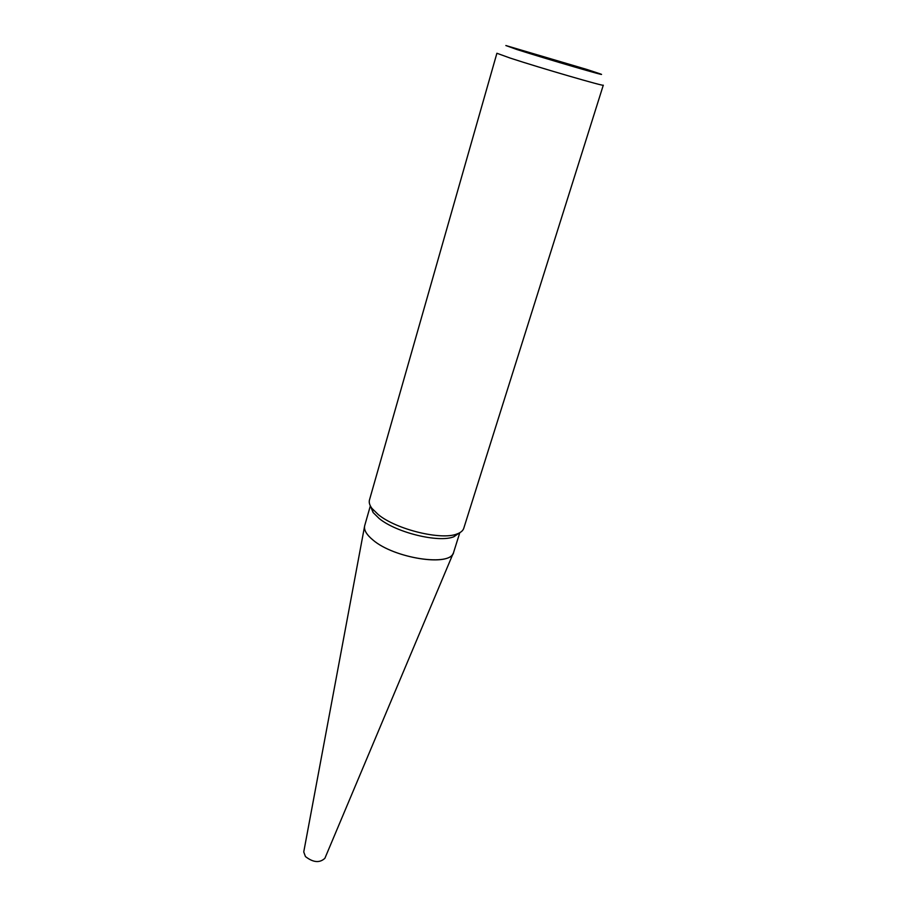 <?xml version="1.0" encoding="UTF-8"?>
<svg xmlns="http://www.w3.org/2000/svg" width="907" height="907" viewBox="0 0 907 907"><rect width="100%" height="100%" fill="white"/><g stroke="black" fill="none" stroke-linecap="round" stroke-linejoin="round"><path stroke-width="1.36" d="M459.464 532.885L453.829 536.751C438.943 543.032 396.268 532.67 379.137 518.475L373.106 512.534L370.521 506.208M459.792 532.704L453.647 552.272C451.539 567.022 394.5 558.712 372.913 539.971C366.371 534.552 363.639 529.756 364.716 525.584L370.351 505.879M463.772 528.271C462.989 530.697 460.756 532.59 457.083 533.928C441.46 540.504 396.359 529.541 378.298 514.62L371.938 508.385C369.603 505.244 368.786 502.433 369.466 499.984L496.9 53.264L510.244 58.093C539.88 67.844 605.887 87.027 603.291 85.179L463.772 528.271M587.158 69.544L600.083 73.807C612.61 78.274 547.318 59.238 516.967 49.545L505.845 45.531L587.158 69.544M325.057 857.897L453.205 553.315C448.659 566.841 393.74 558.032 372.913 539.971C366.972 535.073 364.172 530.652 364.501 526.695L303.822 851.526M324.899 858.283C319.672 863.158 313.187 862.58 305.444 856.559L303.743 851.934M453.829 536.751L457.083 533.928M373.106 512.534L371.938 508.385"/></g></svg>
